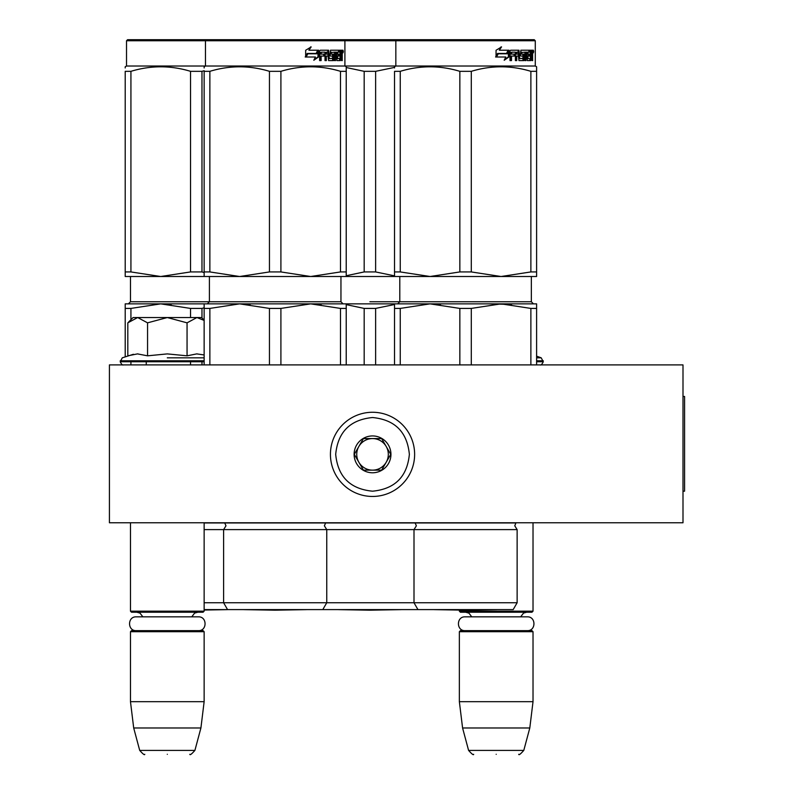 <?xml version="1.0" encoding="UTF-8"?>
<svg xmlns="http://www.w3.org/2000/svg" width="794" height="794" viewBox="0 0 794 794"><rect width="100%" height="100%" fill="white"/><g stroke="black" fill="none" stroke-linecap="round" stroke-linejoin="round"><path stroke-width="1.19" d="M128.112 522.77L206.926 522.77L204.137 522.77L204.137 611.172L130.474 611.172L130.474 522.77M523.822 522.77L535.811 522.77L533.022 522.77L533.022 611.172L459.359 611.172L459.359 610.07L434.338 609.633L496.796 609.633L465.562 610.179L434.338 609.633A10.521 10.521 0 0 1 434.318 609.594M109.423 522.77L682.999 522.77L682.999 364.903L109.423 364.903L109.423 522.77M459.359 611.172L460.411 612.224L531.97 612.224L533.022 611.172M459.359 631.696L460.411 630.644L531.97 630.644L533.022 631.696L533.022 701.678L459.359 701.678L459.359 631.696L533.022 631.696M529.797 727.989L523.792 750.399L468.589 750.399L462.584 727.989L529.797 727.989L533.022 701.678M496.19 754.3C525.231 754.3 525.231 754.3 496.19 754.3C467.15 754.3 467.15 754.3 496.19 754.3M130.474 611.172L131.526 612.224L203.085 612.224L204.137 611.172M130.474 631.696L131.526 630.644L203.085 630.644L204.137 631.696L204.137 701.678L130.474 701.678L130.474 631.696L204.137 631.696M200.912 727.989L194.907 750.399L139.704 750.399L133.7 727.989L200.912 727.989L204.137 701.678M167.306 754.3C196.346 754.3 196.346 754.3 167.306 754.3C138.265 754.3 138.265 754.3 167.306 754.3M536.605 356.159L541.21 357.826L536.605 357.826M128.588 322.056L133.104 317.54L137.68 317.54L127.814 322.83L127.814 355.821L137.471 353.896L147.555 355.821L167.306 353.896L187.056 355.821L196.723 353.896L204.137 354.948M167.306 357.826L204.137 357.826M133.422 354.273L122.286 357.826L120.212 361.746C121.502 364.347 122.554 365.399 123.368 364.903M137.392 353.896L137.977 353.896L137.392 353.896M197.22 353.896L196.634 353.896L197.22 353.896M187.056 355.821L187.056 322.84L167.306 317.54L137.68 317.54L147.555 322.84L167.306 317.54L201.507 317.54L204.137 320.171M147.555 355.821L147.555 322.84M204.137 320.419L196.932 317.54L187.056 322.84M414.627 454.357A42.102 42.102 0 0 0 372.535 412.265A42.102 42.102 0 0 0 330.433 454.357A42.102 42.102 0 0 0 372.535 496.458A42.102 42.102 0 0 0 414.627 454.357M409.367 454.357C407.183 431.986 394.906 419.708 372.535 417.525C350.164 419.708 337.877 431.986 335.693 454.357C337.877 476.728 350.154 489.005 372.525 491.188C394.906 489.015 407.183 476.737 409.367 454.357M390.946 454.357A18.421 18.421 0 0 0 372.535 435.936A18.421 18.421 0 0 0 354.114 454.357A18.421 18.421 0 0 0 372.535 472.777A18.421 18.421 0 0 0 390.946 454.357M390.757 454.357L381.646 438.576L363.414 438.576L354.303 454.357L363.414 470.147L381.646 470.147L390.757 454.357M358.858 462.247A15.791 15.791 0 0 1 358.858 446.466A15.791 15.791 0 0 0 372.535 470.147A15.791 15.791 0 0 0 386.202 446.466A15.791 15.791 0 0 0 358.858 446.466A15.791 15.791 0 0 1 372.535 438.576M386.202 446.466A15.791 15.791 0 0 1 372.535 470.147M465.115 630.644C456.222 631.061 456.222 616.422 465.115 616.849L527.266 616.849C536.158 616.422 536.158 631.061 527.266 630.644M136.231 630.644C127.338 631.061 127.338 616.422 136.231 616.849L198.381 616.849C207.274 616.422 207.274 631.061 198.381 630.644M417.952 609.594L414.002 602.745L517.132 602.745L513.182 609.594L227.56 609.594L223.61 602.745L223.61 529.608L517.132 529.608L514.77 525.817L515.892 522.958L204.137 522.958M321.153 304.459L310.702 303.864L346.224 303.864L346.224 308.419L340.497 308.419L310.702 303.864L239.659 303.864L310.702 303.864L280.907 308.419L269.454 308.419L239.659 303.864L250.12 304.459M269.454 308.419L269.454 364.903M280.907 308.419L280.907 364.903M340.497 308.419L340.497 364.903M346.224 308.419L346.224 364.903M322.801 609.594L326.751 602.745L204.137 602.745M204.137 308.419L204.137 303.864L239.659 303.864L209.864 308.419L204.137 308.419L204.137 364.903M209.864 308.419L209.864 364.903M206.509 39.7L205.457 40.752L126.524 40.752L127.576 39.7L534.233 39.7L535.285 40.752L535.285 66.011L126.524 66.011L125.214 66.765L125.214 67.956M204.137 67.956L204.137 66.765L205.457 66.011L205.457 40.752L535.285 40.752L535.285 66.011L536.605 66.765L536.605 67.956M318.652 56.91L313.809 60.265L315.417 57.009L306.087 57.009L307.873 53.803L316.985 53.803L318.652 50.221L318.652 56.91L317.997 56.91L317.997 51.64M307.467 53.803L305.621 57.009L307.179 53.436L316.806 53.436L318.315 50.221L308.896 50.221L310.633 46.906M314.106 59.669L317.997 56.91M305.66 57.009L305.66 50.28L311.179 46.906L308.896 50.221M305.204 57.009L307.179 53.436M316.181 53.436L317.66 50.221M341.638 53.962L342.244 53.962L342.244 56.384L341.579 56.384M341.867 55.173L340.864 55.173L341.231 56.384M340.626 60.215L340.368 56.066M342.244 56.384L342.244 60.592L341.638 60.592L341.36 56.066L340.676 56.066L340.378 60.592L336.924 60.592L336.527 52.176L334.651 52.176L334.552 60.592L335.564 60.592L335.564 52.176M330.542 52.176L331.386 52.176L330.354 52.483L330.542 54.121L331.386 54.121L330.542 54.121M325.58 56.066L325.58 60.592L325.004 60.592L326.344 60.592L326.344 56.066L328.061 56.066L328.597 60.592L333.44 60.592L333.887 54.935L333.44 54.121L331.386 54.121L331.197 52.483L334.552 52.176L334.552 60.592M320.419 56.066L321.113 56.066L320.419 56.066L320.419 60.592M327.783 50.221L328.299 58.329L329.312 58.647L328.597 50.221L320.25 50.221L319.615 51.044L319.615 60.592L321.113 60.592L321.113 56.066L324.448 56.066L324.448 54.121L321.113 54.121L321.352 52.176L325.004 52.176L325.004 60.592M329.312 58.647L332.775 58.329L332.597 56.066L330.483 56.066L329.986 55.252L330.483 50.221L339.465 50.221L339.465 52.176L336.706 52.176L337.649 52.176L337.5 54.121L336.557 54.121L339.068 54.121L339.068 56.066L336.557 56.066L337.5 56.066L337.649 58.647L336.706 58.647L340.09 58.329L340.09 50.221L341.996 50.221L342.244 53.962M338.492 52.176L338.492 50.221M340.626 54.121L341.638 54.121L341.638 52.483L340.527 52.176L340.626 54.121L340.09 54.121L340.676 54.121L340.527 52.176M326.562 52.176L325.58 52.483L325.58 54.121L326.344 54.121L326.562 52.176L327.862 52.176L328.061 54.121L326.344 54.121M336.557 56.066L336.706 58.647M338.105 56.066L338.105 54.121M336.557 54.121L336.706 52.176M323.704 56.066L323.704 54.121M321.352 52.176L320.419 52.483L320.419 54.121L321.113 54.121M324.25 56.066L324.25 54.121M332.557 54.121L332.557 60.592M333.659 60.493L333.659 54.22M339.693 58.647L339.395 60.592M341.231 53.962L340.864 55.173M341.231 52.176L340.983 50.221M343.316 51.541L342.978 52.851L342.631 51.541L342.978 50.221L343.316 51.541L342.631 51.541M342.978 52.851L341.956 52.851L341.609 51.541L341.956 50.221L342.978 50.221M204.137 271.935L209.864 271.935L239.599 276.501L204.137 276.501L204.137 71.331C204.147 65.306 204.147 65.306 204.137 71.331L209.864 71.331C229.734 65.306 249.594 65.306 269.454 71.331L280.907 71.331L280.907 271.935L310.643 276.501L239.719 276.501L269.454 271.935L280.907 271.935M471.289 271.935L501.024 276.501L430.11 276.501L459.845 271.935L471.289 271.935L471.289 71.331L459.845 71.331C439.975 65.306 420.115 65.306 400.255 71.331L394.529 71.331C394.529 65.306 394.529 65.306 394.529 71.331L394.529 276.501L346.224 276.501L346.224 271.935L346.224 276.501L310.762 276.501L340.497 271.935L346.224 271.935L346.224 71.331C346.224 65.306 346.224 65.306 346.224 71.331L346.224 68.056M209.864 71.331L209.864 271.935M269.454 71.331L269.454 271.935M280.907 71.331C300.767 65.306 320.627 65.306 340.497 71.331L340.497 271.935M340.497 71.331L346.224 71.331M306.405 609.633A10.521 10.521 0 0 0 306.434 609.594A10.521 10.521 0 0 1 306.405 609.633L275.181 610.179L243.957 609.633L306.405 609.633L275.181 610.179L243.957 609.633A10.521 10.521 0 0 1 243.927 609.594M224.662 522.77L225.982 525.817L223.61 529.608L204.137 529.608M204.137 307.804L201.974 308.419L190.53 308.419L160.725 303.864L171.186 304.459M190.53 308.419L190.53 317.54M190.53 361.746L190.53 364.903M201.974 308.419L201.974 318.007M201.974 361.746L201.974 364.903M227.56 609.594L204.137 609.594M196.247 303.864L160.725 303.864L130.931 308.419L125.214 308.419L125.214 356.764M130.931 308.419L130.931 319.714M130.931 361.746L130.931 364.903M125.214 308.419L125.214 303.864L204.137 303.864M125.214 271.935L130.931 271.935L160.666 276.501L125.214 276.501L125.214 71.331C125.214 65.306 125.214 65.306 125.214 71.331L130.931 71.331C150.8 65.306 170.66 65.306 190.53 71.331L201.974 71.331L201.974 271.935L204.137 272.56M204.137 276.501L160.785 276.501L190.53 271.935L201.974 271.935M130.931 71.331L130.931 271.935M190.53 71.331L190.53 271.935M201.974 71.331L204.147 70.716M204.137 609.633L227.471 609.633L204.137 610.04M275.181 303.864L294.306 303.864M298.395 303.864L302.067 303.864M400.255 364.903L400.255 308.419L430.05 303.864L501.083 303.864L471.289 308.419L459.845 308.419L430.05 303.864L440.501 304.459M459.845 308.419L459.845 364.903M471.289 308.419L471.289 364.903M530.878 308.419L501.083 303.864L536.605 303.864L536.605 308.419L530.878 308.419L530.878 364.903M536.605 308.419L536.605 364.903M400.255 308.419L394.529 308.419L394.529 364.903M501.083 303.864L488.786 303.864L511.544 304.459M394.529 308.419L394.529 303.864L430.05 303.864M509.043 56.91L504.19 60.265L505.808 57.009L496.468 57.009L498.255 53.803L507.366 53.803L509.043 50.221L509.043 56.91L508.388 56.91L508.388 51.64M497.848 53.803L496.002 57.009M504.498 59.669L508.388 56.91M497.56 53.436L495.585 57.009M499.287 50.221L501.56 46.906L496.052 50.28L496.052 57.009L498.056 53.436L507.187 53.436L508.696 50.221L499.287 50.221L501.014 46.906M506.562 53.436L508.051 50.221M532.02 53.962L532.625 53.962L532.625 56.384L531.96 56.384M532.258 55.173L531.246 55.173L531.613 56.384M531.017 60.215L530.749 56.066M532.625 56.384L532.625 60.592L532.02 60.592L531.752 56.066L531.067 56.066L530.759 60.592L527.305 60.592L526.908 52.176L525.033 52.176L524.933 60.592L525.946 60.592L525.946 52.176M520.924 52.176L521.777 52.176L520.745 52.483L520.924 54.121L521.777 54.121L520.924 54.121M515.961 56.066L515.961 60.592L515.385 60.592L516.735 60.592L516.735 56.066L518.452 56.066L518.978 60.592L523.822 60.592L524.268 54.935L523.822 54.121L521.777 54.121L521.589 52.483L524.933 52.176L524.933 60.592M510.81 56.066L511.505 56.066L510.81 56.066L510.81 60.592M518.174 50.221L518.681 58.329L519.693 58.647L518.978 50.221L510.631 50.221L509.996 51.044L509.996 60.592L511.505 60.592L511.505 56.066L514.83 56.066L514.83 54.121L511.505 54.121L511.743 52.176L515.385 52.176L515.385 60.592M519.693 58.647L523.167 58.329L522.978 56.066L520.874 56.066L520.368 55.252L520.874 50.221L529.846 50.221L529.846 52.176L527.087 52.176L528.03 52.176L527.881 54.121L526.948 54.121L529.459 54.121L529.459 56.066L526.948 56.066L527.881 56.066L528.03 58.647L527.087 58.647L530.352 58.647L530.471 50.221L532.377 50.221L532.625 53.962M528.873 52.176L528.873 50.221M531.017 54.121L532.02 54.121L532.02 52.483L530.918 52.176L531.017 54.121L530.471 54.121L531.067 54.121L530.918 52.176M516.944 52.176L515.961 52.483L515.961 54.121L516.735 54.121L516.944 52.176L518.244 52.176L518.452 54.121L516.735 54.121M526.948 56.066L527.087 58.647M528.496 56.066L528.496 54.121M526.948 54.121L527.087 52.176M514.085 56.066L514.085 54.121M511.743 52.176L510.81 52.483L510.81 54.121L511.505 54.121M514.631 56.066L514.631 54.121M522.948 54.121L522.948 60.592M524.04 60.493L524.04 54.22M530.074 58.647L529.777 60.592M531.613 53.962L531.246 55.173M531.613 52.176L531.375 50.221M533.697 51.541L533.37 52.851L533.012 51.541L533.37 50.221L533.697 51.541L533.012 51.541M533.37 52.851L532.347 52.851L531.99 51.541L532.347 50.221L533.37 50.221M394.529 67.956L394.529 66.765L395.839 66.011L395.839 40.752L396.891 39.7M394.529 271.935L400.255 271.935L430.11 276.501M394.529 276.501L429.991 276.501M536.605 276.501L536.605 271.935L536.605 276.501L501.143 276.501L530.878 271.935L536.605 271.935L536.605 71.331C536.605 65.306 536.605 65.306 536.605 71.331L536.605 68.056L536.605 71.291L530.878 71.331L530.878 271.935M400.255 71.331L400.255 271.935M459.845 71.331L459.845 271.935M471.289 71.331C491.149 65.306 511.018 65.306 530.878 71.331M394.529 304.509L375.622 308.419L364.178 308.419L364.178 364.903M375.622 308.419L375.622 364.903M415.054 522.77L416.364 525.817L414.002 529.608L414.002 602.745L326.751 602.745L326.751 529.608L324.379 525.817L325.699 522.77M364.178 308.419L346.224 304.618M346.224 303.864L394.529 303.864M343.018 303.864L389.02 303.864M393.119 303.864L405.416 303.864M346.224 67.52L364.178 71.331L375.622 71.331L375.622 271.935L394.529 275.855M346.224 275.736L364.178 271.935L375.622 271.935M364.178 71.331L364.178 271.935M375.622 71.331L394.529 67.411M401.129 609.633L369.905 610.179L338.671 609.633L401.129 609.633A10.521 10.521 0 0 0 401.149 609.594M682.999 396.474L684.577 396.474L684.577 491.188L682.999 491.188M541.21 357.826L543.285 361.746L536.605 361.746M543.285 360.794L536.605 360.794M204.137 361.746L120.212 361.746M204.137 360.794L120.212 360.794M340.954 276.501L340.954 301.76L130.474 301.76L130.474 276.501M342.244 51.541L341.609 51.541M531.345 276.501L531.345 301.76L369.905 301.76M532.625 51.541L531.99 51.541M471.755 616.849L468.966 613.157L465.671 612.224M520.626 616.849L523.544 613.077L526.71 612.224M462.584 727.989L459.359 701.678M523.792 750.399C520.527 754.082 518.839 755.382 518.71 754.3M468.589 750.399C471.854 754.082 473.552 755.382 473.671 754.3M146.255 361.746L146.255 364.903M142.87 616.849L139.962 613.077L136.786 612.224M191.741 616.849L194.609 613.097L197.825 612.224M133.7 727.989L130.474 701.678M194.907 750.399C191.642 754.082 189.955 755.382 189.826 754.3M139.704 750.399C142.97 754.082 144.667 755.382 144.786 754.3M543.285 361.746C541.994 364.347 540.942 365.399 540.128 364.903M207.303 303.864L209.408 301.76L209.408 276.501M340.954 301.76L343.068 303.864M343.852 39.7L344.904 40.752L344.904 66.011L346.224 66.765M130.474 301.76L128.37 303.864M126.524 40.752L126.524 66.011M517.132 602.745L517.132 529.608M397.685 303.864L399.789 301.76L399.789 276.501M531.345 301.76L533.449 303.864L531.345 301.76M534.233 39.7L535.285 40.752"/></g></svg>
